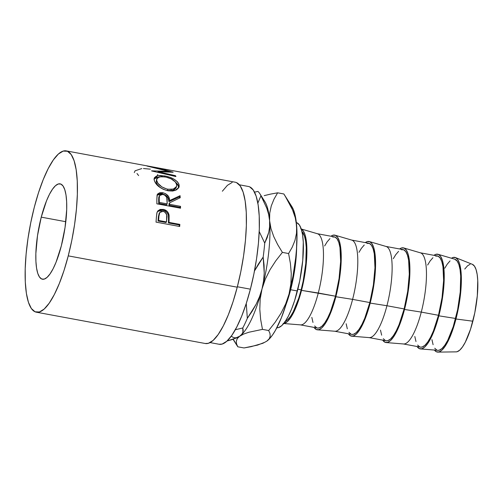 <?xml version="1.0" encoding="UTF-8"?>
<svg xmlns="http://www.w3.org/2000/svg" width="503" height="503" viewBox="0 0 503 503"><rect width="100%" height="100%" fill="white"/><g stroke="black" fill="none" stroke-linecap="round" stroke-linejoin="round"><path stroke-width="0.75" d="M41.246 217.151L65.805 221.704L41.246 217.151L37.505 235.668L35.858 253.562L35.914 261.403L36.562 268.093L37.775 273.387L39.504 277.065L41.692 278.995L44.239 279.108L47.062 277.386L50.048 273.902L53.079 268.797L56.04 262.252L61.316 245.923A48.502 12.908 100.5 0 1 42.441 279.228A48.502 12.908 100.5 0 1 41.246 217.151A48.502 12.908 100.5 0 1 60.121 183.853A48.502 12.908 100.5 0 1 61.316 245.923L65.057 227.406L66.698 209.518L66.641 201.678L66 194.982L64.786 189.694L63.051 186.009L60.869 184.079L58.317 183.972L55.493 185.695L52.513 189.172L49.476 194.284L46.515 200.829L41.246 217.151M210.103 342.587L219.17 344.272A80.241 21.359 -79.5 0 0 250.4 289.175L237.359 286.76L250.4 289.175A80.241 21.359 -79.5 0 0 248.425 186.481L239.359 184.796M36.329 312.187L205.325 343.518A82.02 21.836 -79.5 0 0 237.246 287.194L68.251 255.87A82.02 21.836 100.5 0 1 36.329 312.187A82.02 21.836 100.5 0 1 34.311 207.211L38.524 192.655L43.227 179.596L48.231 168.536L53.362 159.891L58.411 154.006L63.183 151.095L67.496 151.277L71.193 154.547L74.117 160.771L76.167 169.718L77.261 181.036L77.355 194.296L76.45 208.99L74.576 224.552L71.81 240.377L68.251 255.87L237.246 287.194A82.02 21.836 -79.5 0 0 235.228 182.218L66.233 150.887A82.02 21.836 100.5 0 1 68.251 255.87L64.038 270.419L59.335 283.478L54.324 294.544L49.2 303.183L44.151 309.075L39.379 311.986L35.059 311.803L31.368 308.534L28.438 302.309L26.389 293.362L25.295 282.045L25.2 268.778L26.112 254.084L27.986 238.529L30.752 222.697L34.311 207.211A82.02 21.836 100.5 0 1 66.233 150.887M179.684 226.495L156.024 222.112A82.02 21.836 -79.5 0 0 156.37 217.56L156.861 213.046L157.885 210.87L160.187 209.405L163.695 209.481L167.015 211.216L168.316 212.92L169.109 215.611L169.058 220.723A82.02 21.836 100.5 0 1 168.933 222.376L179.854 224.401A82.02 21.836 100.5 0 1 179.684 226.495A82.02 21.836 100.5 0 0 179.854 224.401L168.933 222.376L168.379 222.948A80.241 21.359 -79.5 0 0 168.499 221.326L169.058 220.723L169.008 214.869C168.272 211.838 166.317 210.002 163.154 209.361L157.716 211.084L157.018 212.467L156.37 217.56A82.02 21.836 100.5 0 1 156.024 222.112L179.684 226.495M180.527 208.204L156.867 203.822A82.02 21.836 -79.5 0 0 156.829 199.716L157.099 194.963L157.672 193.951L159.784 192.693L162.746 192.712L165.688 193.743L168.744 196.874L169.53 200.615L180.061 195.692A82.02 21.836 100.5 0 1 180.212 197.723L169.586 202.835A82.02 21.836 100.5 0 1 169.605 204.319L180.527 206.343A82.02 21.836 100.5 0 1 180.527 208.204A82.02 21.836 100.5 0 0 180.527 206.343L169.605 204.319L169.033 205.287A80.241 21.359 -79.5 0 0 169.014 203.828L169.586 202.835L180.212 197.723A82.02 21.836 100.5 0 0 180.061 195.692L169.53 200.615C169.662 196.667 167.405 194.039 162.746 192.712L157.269 194.567L156.829 199.716A82.02 21.836 100.5 0 1 156.867 203.822L180.527 208.204M154.465 181.061L154.125 178.898L154.446 177.685L156.496 176.044L160.08 175.459L165.977 176.188L169.693 177.238L174.183 179.301L177.534 181.904L178.886 184.067L179.2 186.255L178.804 187.632L176.528 189.845L172.768 191.033L168.077 190.813L163.236 189.279L158.923 186.67L155.779 183.469L154.465 181.061M153.893 167.386L173.038 172.133A82.02 21.836 100.5 0 1 173.151 172.252L157.98 171.693L175.497 175.698A82.02 21.836 100.5 0 1 175.912 176.553L151.642 170.938A82.02 21.836 -79.5 0 0 151.579 170.825L168.851 171.41L147.008 166.034A82.02 21.836 -79.5 0 0 146.926 166.003L169.744 170.096A82.02 21.836 100.5 0 1 170.316 170.278L153.849 167.581L170.316 170.278A82.02 21.836 100.5 0 0 169.744 170.096L146.926 166.003A82.02 21.836 100.5 0 1 147.008 166.034L168.851 171.41L168.712 171.988L168.851 171.41L151.579 170.825A82.02 21.836 100.5 0 1 151.642 170.938L175.912 176.553A82.02 21.836 100.5 0 0 175.497 175.698L157.98 171.693L173.151 172.252A82.02 21.836 100.5 0 0 173.038 172.133L153.893 167.386M296.921 222.772L299.329 224.904L301.234 228.959L302.573 234.794L303.284 242.176L302.756 260.409L299.725 280.881L294.664 300.473L291.595 308.993L288.326 316.205L284.981 321.838L281.693 325.68L278.58 327.579L276.845 327.749A53.494 14.241 -79.5 0 0 297.405 290.979L290.646 289.728L294.777 269.306L295.997 259.158L296.638 247.206A53.494 14.241 100.5 0 1 290.646 289.728L297.405 290.979A53.494 14.241 -79.5 0 0 296.342 222.571M451.455 258.234L453.002 257.498L455.536 257.605L457.699 259.523L459.421 263.176L460.622 268.426L461.264 275.072L461.32 282.856L459.685 300.612L455.97 318.996L472.858 321.203A44.578 11.865 -79.5 0 0 472.367 264.327L455.441 257.567A48.143 12.814 100.5 0 1 455.97 318.996L450.738 335.205L447.802 341.694L444.79 346.768L441.829 350.226L439.025 351.93L436.491 351.823L434.328 349.906M451.461 258.234A48.143 12.814 100.5 0 1 455.441 257.567M438.006 254.285A48.143 12.814 100.5 0 0 433.944 255.329L435.875 254.323L438.409 254.43L440.578 256.348L442.294 260.001L443.495 265.251L444.143 271.897L443.665 288.307L442.565 297.436L438.849 315.821L455.605 318.468A46.358 12.342 -79.5 0 0 454.787 259.208L438.006 254.285A48.143 12.814 100.5 0 1 438.849 315.821L433.617 332.03L430.675 338.519L427.669 343.593L424.702 347.051L421.904 348.755L419.37 348.648L417.044 346.498A48.143 12.814 100.5 0 0 420.458 348.925L437.893 350.346A46.358 12.342 -79.5 0 0 455.605 318.468L438.849 315.821A48.143 12.814 100.5 0 1 420.458 348.925M421.275 312.099L438.478 315.293A46.358 12.342 -79.5 0 0 437.34 255.958L420.131 252.764A46.358 12.342 100.5 0 1 421.275 312.099A46.358 12.342 -79.5 0 0 420.458 252.846L403.676 247.922A48.143 12.814 100.5 0 1 404.519 309.458L421.275 312.099L404.519 309.458L399.288 325.661L396.345 332.156L393.333 337.23L390.372 340.688L387.574 342.392L385.04 342.285L382.708 340.129A48.143 12.814 100.5 0 0 386.128 342.562L403.563 343.977A46.358 12.342 -79.5 0 0 421.275 312.099A46.358 12.342 100.5 0 1 403.23 343.933L420.439 347.127A46.358 12.342 -79.5 0 0 438.478 315.293L421.275 312.099M386.128 342.562A48.143 12.814 100.5 0 0 404.519 309.458L406.606 300.366L409.329 281.944L409.807 265.534L409.165 258.888L407.964 253.638L406.248 249.985L404.079 248.067L401.545 247.96L399.608 248.96A48.143 12.814 100.5 0 1 403.676 247.922M386.939 305.736L404.148 308.93A46.358 12.342 -79.5 0 0 403.01 249.595L385.801 246.401A46.358 12.342 100.5 0 1 386.939 305.736A46.358 12.342 -79.5 0 0 386.128 246.483L369.34 241.553A48.143 12.814 100.5 0 1 370.183 303.089L386.939 305.736L370.183 303.089L364.958 319.298L362.015 325.793L359.004 330.867L356.042 334.319L353.238 336.029L350.704 335.922L348.378 333.766A48.143 12.814 100.5 0 0 351.798 336.193L369.233 337.614A46.358 12.342 -79.5 0 0 386.939 305.736A46.358 12.342 100.5 0 1 368.9 337.57L386.109 340.757A46.358 12.342 -79.5 0 0 404.148 308.93L386.939 305.736M351.798 336.193A48.143 12.814 100.5 0 0 370.183 303.089L373.899 284.711L375.534 266.955L375.477 259.171L374.836 252.525L373.635 247.275L371.912 243.622L369.749 241.704L367.215 241.597L365.279 242.597A48.143 12.814 100.5 0 1 369.34 241.553M352.609 299.373L369.818 302.561A46.358 12.342 -79.5 0 0 368.68 243.226L351.471 240.038A46.358 12.342 100.5 0 1 352.609 299.373A46.358 12.342 -79.5 0 0 351.798 240.113L335.011 235.19A48.143 12.814 100.5 0 1 335.853 296.726L352.609 299.373L335.853 296.726L330.622 312.935L327.686 319.43L324.674 324.504L321.713 327.956L318.908 329.666L316.374 329.559L314.048 327.403A48.143 12.814 100.5 0 0 317.468 329.83L334.904 331.251A46.358 12.342 -79.5 0 0 352.609 299.373A46.358 12.342 100.5 0 1 334.57 331.207L351.779 334.394A46.358 12.342 -79.5 0 0 369.818 302.561L352.609 299.373M317.468 329.83A48.143 12.814 100.5 0 0 335.853 296.726L339.569 278.348L341.204 260.592L341.147 252.808L340.506 246.162L339.299 240.912L337.582 237.253L335.413 235.335L332.885 235.228L330.949 236.234A48.143 12.814 100.5 0 1 335.011 235.19M301.266 229.06A48.143 12.814 100.5 0 1 301.523 290.363L335.488 296.198A46.358 12.342 -79.5 0 0 334.344 236.863L317.142 233.675A46.358 12.342 100.5 0 1 318.28 293.01A46.358 12.342 -79.5 0 0 317.468 233.75L300.681 228.827M297.851 289.225L301.152 289.835A46.358 12.342 -79.5 0 0 301.951 231.543L304.472 236.083L305.635 241.138L306.252 247.539L305.793 263.339L303.164 281.083L301.152 289.835L297.851 289.225M285.295 321.386A46.358 12.342 -79.5 0 0 301.152 289.835L298.776 298.059L293.287 311.697L290.388 316.582L287.534 319.908L284.836 321.549M283.139 323.467L300.574 324.888A46.358 12.342 -79.5 0 0 318.28 293.01L301.523 290.363L299.052 298.908L293.35 313.067L290.344 318.135L287.383 321.593L283.767 323.46A48.143 12.814 100.5 0 0 301.523 290.363L305.239 271.985L306.874 254.222L306.817 246.439L306.176 239.793L304.969 234.543L303.252 230.89L301.083 228.972M318.28 293.01A46.358 12.342 100.5 0 1 300.241 324.844L317.443 328.031A46.358 12.342 -79.5 0 0 335.488 296.198L318.28 293.01M311.829 317.393L312.985 322.448M314.639 325.969L316.727 327.811M317.399 328.025L319.166 327.918L321.863 326.271L324.718 322.945L327.616 318.059L330.452 311.803L335.488 296.198L339.066 278.499L340.638 261.397L339.965 247.501L338.808 242.446L337.148 238.931L335.061 237.083L332.621 236.982M329.924 238.623L327.069 241.949L324.642 245.948M346.158 323.756L347.315 328.811M348.969 332.332L351.056 334.174M351.729 334.388L353.496 334.281L356.199 332.634L359.048 329.308L361.946 324.422L364.782 318.173L369.818 302.561L373.396 284.861L374.968 267.766L374.295 253.87L373.138 248.815L371.484 245.294L369.397 243.446L366.957 243.345M364.254 244.986L361.405 248.319L358.972 252.311M380.488 330.119L381.651 335.174M383.305 338.695L385.392 340.544M386.059 340.751L387.832 340.644L390.529 339.003L393.384 335.671L396.276 330.785L399.112 324.536L404.148 308.93L407.726 291.224L409.297 274.129L408.625 260.233L407.468 255.178L405.814 251.657L403.727 249.809L401.287 249.708M398.59 251.349L395.735 254.681L393.302 258.674M414.818 336.482L415.981 341.543M417.635 345.058L419.722 346.907M420.389 347.114L422.162 347.007L424.859 345.366L427.713 342.034L430.612 337.155L433.441 330.899L438.478 315.293L442.055 297.594L443.627 280.492L442.954 266.596L441.797 261.541L440.144 258.02L438.056 256.178L435.617 256.071M432.92 257.718L430.065 261.044L427.638 265.037M431.945 339.657L433.102 344.712M434.755 348.233L436.843 350.082M437.836 350.34L439.282 350.182L441.98 348.541L444.834 345.209L447.733 340.324L453.222 326.692L457.617 309.71L460.239 291.973L460.698 276.172L460.082 269.771L458.925 264.716L457.265 261.195L454.756 259.196M450.04 260.894L447.192 264.22L444.759 268.212M437.918 352.113L456.139 351.867A44.578 11.865 -79.5 0 0 472.858 321.203L455.97 318.996A48.143 12.814 100.5 0 1 437.918 352.113A48.143 12.814 100.5 0 1 434.435 350.063M456.083 351.867L457.164 351.704L459.761 350.119L462.502 346.919L465.294 342.222L470.569 329.113L474.794 312.784L477.316 295.726L477.756 280.536L477.165 274.38L476.045 269.52L474.455 266.137L472.361 264.327M470.104 264.264L467.513 265.842L464.766 269.042M290.646 289.728A53.494 14.241 100.5 0 1 285.949 304.856L290.646 289.728M205.243 343.499L208.374 343.31L213.146 340.405L218.195 334.514L223.326 325.875L228.337 314.809L233.034 301.75L237.246 287.194L240.805 271.708L243.571 255.882L245.451 240.321L246.357 225.627L246.263 212.367L245.168 201.043L243.119 192.102L240.189 185.871L236.498 182.608M232.179 182.426L227.406 185.33L222.357 191.222M219.088 344.253L222.156 344.071L226.822 341.223L231.764 335.463L236.775 327.007L241.679 316.186L246.275 303.41L250.4 289.175L253.877 274.022L256.587 258.542L258.423 243.32L259.309 228.947L259.215 215.969L258.146 204.897L256.14 196.145L253.279 190.052L249.664 186.858M240.006 335.96L241.792 334.281L242.911 332.276L243.201 330.169L242.773 327.975L235.31 329.754L242.773 327.975A78.166 20.805 -79.5 0 0 247.331 318.317L246.256 303.485L247.331 318.317A78.166 20.805 100.5 0 1 242.773 327.975L242.911 332.276L241.792 334.281L239.73 336.161L232.927 339.355L227.086 340.99L236.75 337.853L243.666 334.042L248.96 332.225L262.472 329.377L260.655 319.455L259.8 309.282L260.177 299.103L262.013 288.948L259.491 296.783L256.134 304.271L247.331 318.317L252.047 311.432L256.134 304.271L259.491 296.783L262.013 288.948A71.036 18.907 -79.5 0 0 269.602 220.672L269.614 226.664L268.747 232.392L264.723 243.106L259.215 231.55L264.723 243.106A78.166 20.805 100.5 0 1 263.17 257.077L264.226 273.016L263.578 280.995L262.013 288.948A71.036 18.907 100.5 0 1 239.988 335.973A71.036 18.907 -79.5 0 0 240.006 335.96A71.036 18.907 -79.5 0 0 262.013 288.948L265.377 279.027L270.054 269.658L275.82 260.774L282.384 252.387L277.631 244.515L273.758 236.605L270.991 228.639L269.602 220.672L269.614 226.664L268.747 232.392L267.074 237.869L264.723 243.106A78.166 20.805 -79.5 0 1 263.17 257.077L264.056 265.024L264.226 273.016L263.578 280.995L262.013 288.948L265.377 279.027L270.054 269.658L275.82 260.774L282.384 252.387L288.596 253.537L290.407 263.453L291.268 273.626L290.885 283.811L289.055 293.966L285.685 303.887L281.007 313.25L275.242 322.14L268.684 330.528L269.935 333.382L270.205 336.13L269.237 338.739L266.772 341.172L262.836 343.291L251.173 346.655L244.03 347.957L237.818 346.806L236.567 343.951L236.297 341.21L237.265 338.594L239.73 336.161A71.036 18.907 100.5 0 1 231.336 336.061M254.373 271.123L263.17 257.077L258.46 263.962L254.373 271.123M262.912 199.351A71.036 18.907 -79.5 0 0 262.912 199.345A71.036 18.907 100.5 0 1 269.602 220.672L268.64 214.448L266.804 208.211L260.956 195.724L257.85 203.118L260.956 195.724L266.804 208.211L268.64 214.448L269.602 220.672A71.036 18.907 -79.5 0 0 264.899 201.703L259.9 193.806A78.166 20.805 100.5 0 1 260.956 195.724A78.166 20.805 -79.5 0 0 257.951 191.417L254.518 192.152L257.951 191.417A78.166 20.805 100.5 0 1 259.9 193.806M267.018 340.996A71.036 18.907 -79.5 0 0 267.049 340.971A71.036 18.907 -79.5 0 0 289.055 293.966A71.036 18.907 -79.5 0 0 296.638 225.684A71.036 18.907 -79.5 0 0 291.935 206.714L283.855 193.969L277.643 192.819L274.009 199.15L271.28 205.909L269.734 213.102L269.602 220.672L269.734 213.102L271.28 205.909L274.009 199.15L277.643 192.819L283.855 193.969L288.609 201.841L292.482 209.751L295.248 217.711L296.638 225.684L296.506 233.254L294.959 240.44L292.224 247.206L288.596 253.537L282.384 252.387L277.631 244.515L273.758 236.605L270.991 228.639L269.602 220.672A71.036 18.907 100.5 0 1 262.013 288.948L260.177 299.103L259.8 309.282L260.655 319.455L262.472 329.377L268.684 330.528L262.472 329.377L248.96 332.225L243.666 334.042L239.73 336.161L237.265 338.594L236.297 341.21L236.567 343.951L237.818 346.806L244.03 347.957L257.542 345.115L264.05 342.562M264.207 195.642L270.52 194.114L264.207 195.642M277.643 192.819L270.52 194.114L277.643 192.819M233.059 339.311L237.818 346.806L233.059 338.915M284.981 195.717L292.482 209.751L295.248 217.711L296.638 225.684L296.506 233.254L294.959 240.44L292.224 247.206L288.596 253.537L290.407 263.453L291.268 273.626L290.885 283.811L289.055 293.966L285.685 303.887L281.007 313.25L275.242 322.14L268.684 330.528L269.935 333.382L270.205 336.13L269.237 338.739L267.049 340.971M291.602 206.211L293.375 209.537L295.915 219.352L296.984 232.82L296.512 249.016L295.707 257.8L293.016 275.99L289.055 293.966L286.679 302.485L281.334 317.877L275.518 330.201L272.557 334.941L269.621 338.62L266.772 341.172M136.992 173.504L138.627 175.585M157.414 175.075L157.854 174.535M134.288 172.598L135.074 170.8L141.783 168.574M143.462 168.536L150.366 169.159M157.797 172.347L157.98 171.693L157.797 172.347M175.296 176.408L175.497 175.698L175.296 176.408M164.745 175.937L164.475 176.823L164.745 175.937L157.867 175.66L154.295 178.037L154.258 180.313C155.892 185.267 160.495 188.77 168.077 190.813L175.013 190.53L178.949 187.305L179.106 184.808C177.32 180.426 172.535 177.471 164.745 175.937M175.384 181.941L178.578 186.242L179.106 184.808L178.622 187.952L178.043 184.808L175.384 181.941M154.132 178.867L158.659 177.056L155.993 177.584L153.931 179.181M175.931 188.078L174.145 189.82L171.146 190.769L167.342 190.574L163.368 189.329L159.879 187.204L157.37 184.645L156.144 182.13L156.471 179.86M156.722 178.911L156.144 182.13C157.42 186.079 161.149 188.895 167.342 190.574L167.889 189.285L167.342 190.574L172.938 190.367L176.044 187.82L176.566 186.468L173.466 189.059L167.889 189.285C161.702 187.6 157.961 184.733 156.666 180.696L156.729 178.905L159.508 176.798L165.11 176.937C171.479 178.257 175.34 180.747 176.685 184.406L176.566 186.462M156.144 182.13L156.666 180.696L156.144 182.13M157.037 195.177L162.186 193.9L162.746 192.712L162.186 193.9C166.845 195.214 169.102 197.798 168.964 201.659L169.53 200.615L168.964 201.659L179.502 196.887L180.061 195.692L179.502 196.887L168.964 201.659L168.178 198L165.129 194.925L162.941 194.07L160.155 193.749L158.395 194.152L157.037 195.177M179.59 198.006A80.241 21.359 -79.5 0 0 179.502 196.887A80.241 21.359 -79.5 0 1 179.59 198.006M169.586 202.835A82.02 21.836 100.5 0 1 169.605 204.319L169.033 205.287L179.955 207.305L180.527 206.343L179.955 207.305L169.033 205.287A80.241 21.359 -79.5 0 0 169.014 203.828L169.586 202.835M179.961 208.097A80.241 21.359 -79.5 0 0 179.955 207.305A80.241 21.359 -79.5 0 1 179.961 208.097M159.552 195.56L158.979 196.692L158.646 199.678L159.218 198.628A82.02 21.836 100.5 0 1 159.288 202.407L158.722 203.369L166.606 204.834L167.178 203.872L159.288 202.407L158.722 203.369A80.241 21.359 -79.5 0 0 158.646 199.678L159.218 198.628L159.545 195.573L162.865 194.353C166.034 195.478 167.455 197.421 167.141 200.188L167.178 203.872L166.606 204.834L158.722 203.369A80.241 21.359 -79.5 0 0 158.646 199.678L158.785 197.233L159.621 195.956M157.439 211.511L162.588 210.191L163.154 209.361L162.588 210.191C165.77 210.845 167.719 212.643 168.442 215.598L169.008 214.869L168.442 215.598L168.499 221.326L169.058 220.723A82.02 21.836 100.5 0 1 168.933 222.376L168.379 222.948L179.301 224.973L179.854 224.401L179.301 224.973L168.379 222.948A80.241 21.359 -79.5 0 0 168.499 221.326L168.442 215.598L167.751 213.687L166.449 212.021L164.638 210.82L162.079 210.109L159.621 210.223L157.967 211.027M179.181 226.407A80.241 21.359 -79.5 0 0 179.301 224.973A80.241 21.359 -79.5 0 1 179.181 226.407M159.791 212.455L159.206 213.228L158.351 216.919L158.91 216.259A82.02 21.836 100.5 0 1 158.621 220.465L158.068 221.037L165.952 222.496L166.506 221.93L158.621 220.465L158.068 221.037A80.241 21.359 -79.5 0 0 158.351 216.919L158.91 216.259L159.791 212.455L163.11 211.323C166.191 212.524 167.436 214.718 166.839 217.906L166.506 221.93L165.952 222.496L158.068 221.037A80.241 21.359 -79.5 0 0 158.351 216.919L159.218 213.209M166.889 189.071L171.693 189.468L174.686 188.487L175.754 187.669L176.465 186.695L176.773 185.003L175.434 181.998L171.077 178.835L166.122 177.144L161.337 176.584L157.502 177.76L156.578 180.112L157.904 183.268L161.821 186.883L166.889 189.071M167.178 203.872L166.763 197.534L164.902 195.17L162.35 194.284L160.18 194.824L159.35 196.132L159.218 198.628A82.02 21.836 100.5 0 1 159.288 202.407L167.178 203.872M166.506 221.93L166.726 214.882L165.078 212.203L163.11 211.323L161.149 211.467L159.709 212.568L158.91 216.259A82.02 21.836 100.5 0 1 158.621 220.465L166.506 221.93"/></g></svg>
